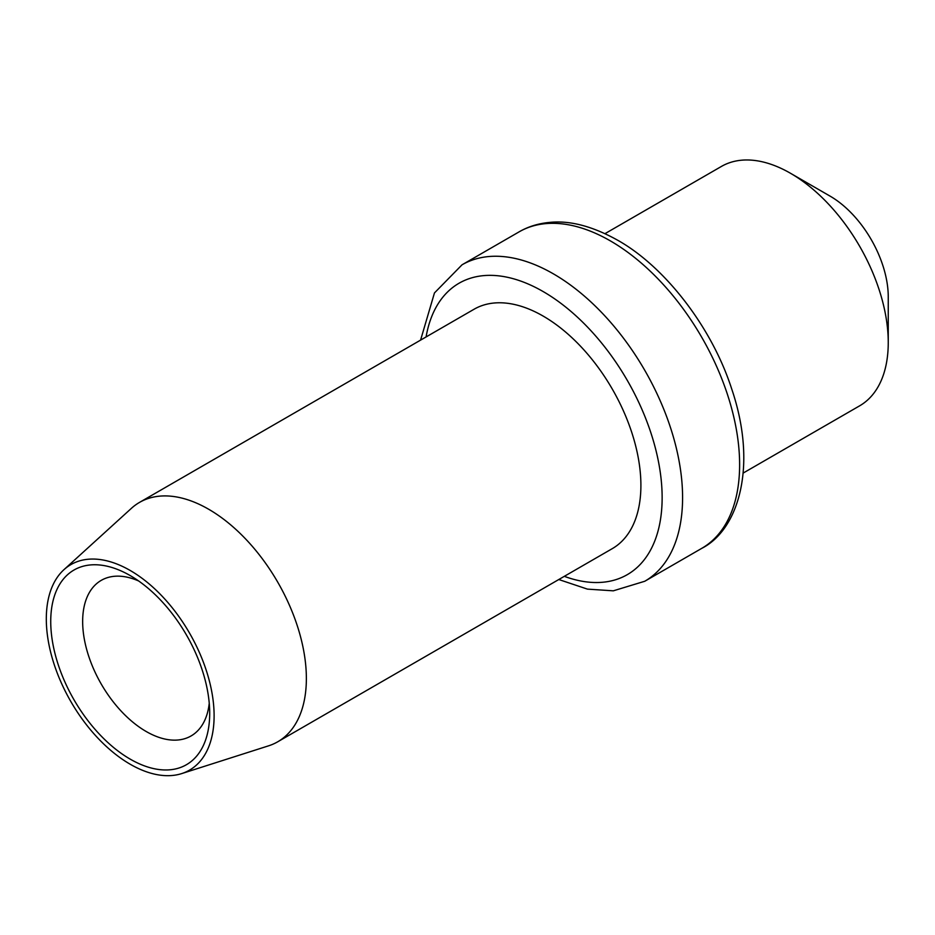 <?xml version="1.0" encoding="UTF-8"?>
<svg xmlns="http://www.w3.org/2000/svg" width="935" height="935" viewBox="0 0 935 935"><rect width="100%" height="100%" fill="white"/><g stroke="black" fill="none" stroke-linecap="round" stroke-linejoin="round"><path stroke-width="1.4" d="M181.682 773.596A118.663 68.512 -120 0 1 130.21 764.246A118.663 68.512 60 0 1 54.849 666.445A118.663 68.512 60 0 1 63.954 569.672A118.663 68.512 60 0 1 130.21 570.479A118.663 68.512 -120 0 1 209.58 681.779A118.663 68.512 -120 0 1 181.682 773.596L268.59 745.826A138.216 79.802 -120 0 0 277.742 741.782A138.216 79.802 -120 0 0 298.931 631.031A138.216 79.802 -120 0 0 208.634 509.224A138.216 79.802 60 0 0 139.537 502.387A138.216 79.802 60 0 0 131.449 508.289L63.954 569.672M209.697 713.241A112.399 64.889 60 0 1 130.21 759.138A112.399 64.889 60 0 1 50.735 621.471A112.399 64.889 60 0 1 130.21 575.586A112.399 64.889 60 0 1 209.697 713.241M277.742 741.782L612.273 548.646A138.216 79.802 -120 0 0 633.462 437.884A138.216 79.802 -120 0 0 543.165 316.088A138.216 79.802 60 0 0 474.068 309.24L139.537 502.387M605.027 233.633L721.411 166.442A138.216 79.802 60 0 1 790.519 173.291L830.081 196.128L790.519 173.291A138.216 79.802 -120 0 1 888.25 342.561A138.216 79.802 -120 0 1 859.627 405.837L743.243 473.028M888.25 342.561L888.25 296.886A82.268 47.498 -120 0 0 830.081 196.128M209.241 703.26A89.83 51.857 60 0 1 191.091 735.938A89.83 51.857 60 0 1 121.866 711.874A89.83 51.857 60 0 1 82.654 621.471A89.83 51.857 -120 0 1 101.26 580.355A89.83 51.857 -120 0 1 138.649 580.974M426.091 336.939A168.253 97.135 60 0 1 543.165 291.568A168.253 97.135 60 0 1 661.664 485.101A168.253 97.135 60 0 1 564.308 576.334M519.065 231.88C528.368 226.469 538.911 223.278 550.715 222.308C570.619 220.485 592.93 226.457 617.649 240.213C664.832 266.639 711.722 327.051 731.602 388.644C758.04 466.133 738.451 529.818 701.776 548.342A182.711 105.491 60 0 0 729.791 401.933A182.711 105.491 60 0 0 610.426 240.926A182.711 105.491 60 0 0 519.065 231.88L462.042 264.804A182.711 105.491 60 0 1 553.391 273.85A182.711 105.491 60 0 1 672.756 434.857A182.711 105.491 60 0 1 644.753 581.266L613.302 590.827L587.437 589.12L558.791 579.525M701.776 548.342L644.753 581.266M420.575 340.13L434.459 292.935L462.042 264.804"/></g></svg>
